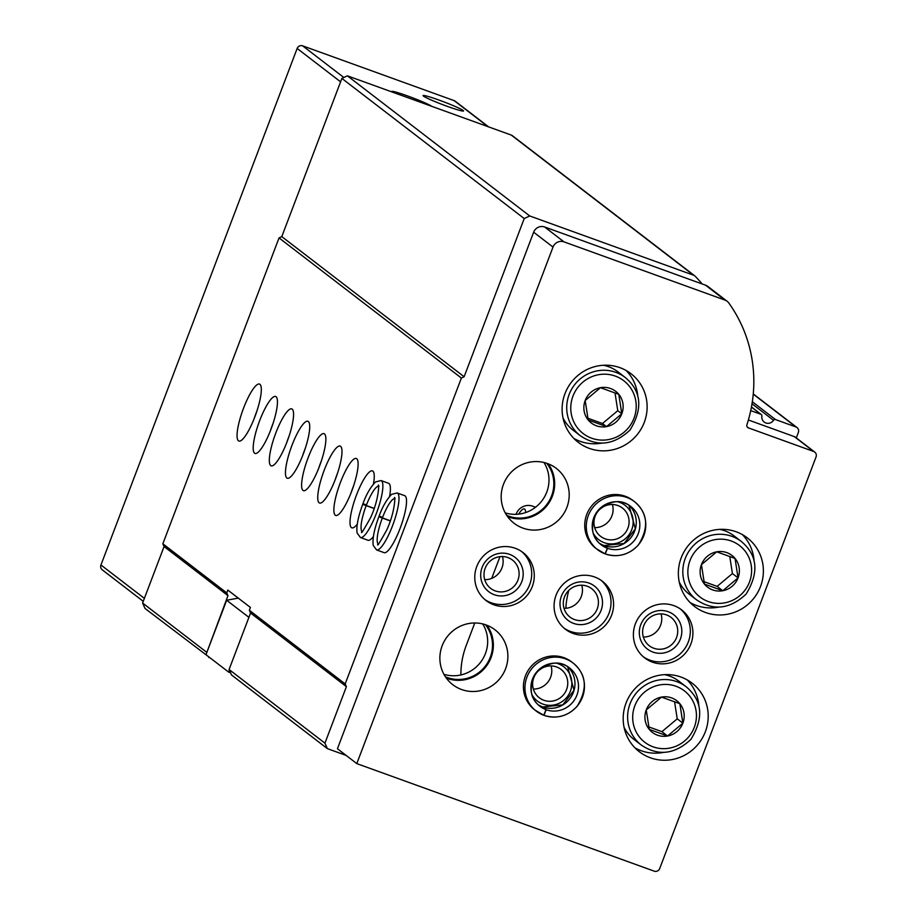 <?xml version="1.0" encoding="UTF-8"?>
<svg xmlns="http://www.w3.org/2000/svg" width="917" height="917" viewBox="0 0 917 917"><rect width="100%" height="100%" fill="white"/><g stroke="black" fill="none" stroke-linecap="round" stroke-linejoin="round"><path stroke-width="1.38" d="M460.884 674.946A80.49 78.232 -52.5 0 1 466.203 645.534L474.777 622.975M206.749 652.686L227.966 595.637L226.751 592.909L227.817 590.078L250.41 607.444L249.344 610.264L250.559 613.003L229.09 669.502L231.531 674.969L327.369 748.627L324.939 743.16L229.09 669.502M210.497 658.165L145.046 608.498L142.605 603.031L164.074 546.532L162.848 543.792L279.043 237.916L281.794 236.609L341.892 78.426L347.383 75.824L511.262 135.074A4.333 4.207 -52.5 0 1 512.374 135.682L694.696 275.811A4.333 4.207 -52.5 0 1 695.132 276.2A142.8 138.799 -52.5 0 1 702.158 283.949M346.133 755.413L327.369 748.627M208.938 657.604L208.514 656.641M206.508 652.136L142.605 603.031M227.966 595.637L164.074 546.532M324.939 743.16L346.397 686.661L250.559 613.003M226.751 592.909L162.848 543.792M346.397 686.661L345.182 683.933L249.344 610.264M254.834 416.903A30.295 6.809 -70.1 0 0 259.488 384.074A30.295 6.809 -70.1 0 0 242.787 410.243A30.295 6.809 -70.1 0 0 238.89 441.043A30.295 6.809 -70.1 0 0 254.834 416.903M270.974 429.294A30.295 6.809 -70.1 0 0 275.627 396.476A30.295 6.809 -70.1 0 0 258.926 422.645A30.295 6.809 -70.1 0 0 255.018 453.445A30.295 6.809 -70.1 0 0 270.974 429.294M287.101 441.696A30.295 6.809 -70.1 0 0 291.755 408.879A30.295 6.809 -70.1 0 0 275.054 435.048A30.295 6.809 -70.1 0 0 271.157 465.847A30.295 6.809 -70.1 0 0 287.101 441.696M303.24 454.098A30.295 6.809 -70.1 0 0 307.894 421.27A30.295 6.809 -70.1 0 0 291.193 447.45A30.295 6.809 -70.1 0 0 287.296 478.25A30.295 6.809 -70.1 0 0 303.24 454.098M319.38 466.501A30.295 6.809 -70.1 0 0 324.033 433.672A30.295 6.809 -70.1 0 0 307.333 459.853A30.295 6.809 -70.1 0 0 303.424 490.652A30.295 6.809 -70.1 0 0 319.38 466.501M335.507 478.903A30.295 6.809 -70.1 0 0 340.161 446.075A30.295 6.809 -70.1 0 0 323.46 472.255A30.295 6.809 -70.1 0 0 319.563 503.043A30.295 6.809 -70.1 0 0 335.507 478.903M351.647 491.306A30.295 6.809 -70.1 0 0 356.3 458.477A30.295 6.809 -70.1 0 0 339.599 484.646A30.295 6.809 -70.1 0 0 335.702 515.446A30.295 6.809 -70.1 0 0 351.647 491.306M373.46 483.97A30.295 6.809 -70.1 0 0 372.44 470.88A30.295 6.809 -70.1 0 0 355.739 497.048A30.295 6.809 -70.1 0 0 351.83 527.848A30.295 6.809 -70.1 0 0 357.263 524.157M389.599 496.372A30.295 6.809 -70.1 0 0 388.567 483.282L381.036 480.554L375.5 481.941C370.434 487.248 366.227 494.561 362.891 503.869M381.036 480.554A30.295 6.809 -70.1 0 1 377.139 511.354A30.295 6.809 -70.1 0 1 360.438 537.522L367.969 540.251A30.295 6.809 -70.1 0 0 373.402 536.56M397.176 492.956A30.295 6.809 -70.1 0 1 393.267 523.756A30.295 6.809 -70.1 0 1 376.566 549.925L384.108 552.653A30.295 6.809 -70.1 0 0 400.053 528.513A30.295 6.809 -70.1 0 0 404.706 495.684L397.176 492.956L391.628 494.343C386.573 499.65 382.366 506.963 379.03 516.271M345.182 683.933L461.377 378.045L279.043 237.916M143.247 601.346L102.268 569.847A4.333 4.207 -52.5 0 1 100.95 564.987L297.154 48.452A4.333 4.207 -52.5 0 1 302.656 45.85L454.133 100.618A4.333 4.207 -52.5 0 1 455.245 101.225L488.635 126.89M447.336 106.372A21.641 1.502 20.8 0 0 463.44 111.037A21.641 1.502 20.8 0 0 443.839 101.867A21.641 1.502 20.8 0 0 423.092 95.712A21.641 1.502 20.8 0 0 447.336 106.372M431.724 106.315A21.641 1.502 20.8 0 0 409.463 96.629A21.641 1.502 20.8 0 0 391.674 91.574A21.641 1.502 20.8 0 0 392.075 91.975M535.574 507.227L532.674 506.173A12.987 12.62 -52.5 0 0 516.179 513.978L516.042 514.322M461.377 378.045L464.128 376.749L281.794 236.609M464.128 376.749L524.215 218.555L341.892 78.426M524.215 218.555L529.717 215.953L347.383 75.824M529.717 215.953L693.596 275.215A4.333 4.207 -52.5 0 1 694.696 275.811M750.736 410.621L760.812 414.255A1.731 1.685 -52.5 0 1 761.878 416.089A6.488 6.304 -52.5 0 0 773.501 420.295A1.731 1.685 -52.5 0 1 775.541 419.585L795.933 426.955A4.333 4.207 -52.5 0 1 798.363 432.423L796.288 437.902M499.971 556.653L491.718 578.375M353.675 485.563A30.295 6.809 -70.1 0 0 351.005 492.956M337.548 473.161A30.295 6.809 -70.1 0 0 334.877 480.554M321.408 460.758A30.295 6.809 -70.1 0 0 318.738 468.151M305.269 448.367A30.295 6.809 -70.1 0 0 302.599 455.749M289.142 435.965A30.295 6.809 -70.1 0 0 286.471 443.347M273.002 423.562A30.295 6.809 -70.1 0 0 270.332 430.944M256.863 411.16A30.295 6.809 -70.1 0 0 254.192 418.542M229.342 670.04L228.574 672.058L230.557 672.78M248.897 617.359L226.659 600.257L205.981 654.704L228.574 672.058M226.659 600.257L238.271 598.113M543.964 462.489A33.757 32.806 -52.5 0 1 541.832 500.934A33.757 32.806 -52.5 0 1 505.233 512.878M482.651 623.904A33.757 32.806 -52.5 0 1 480.519 662.349A33.757 32.806 -52.5 0 1 443.92 674.293M356.793 763.609L337.433 748.731L533.648 232.196A8.654 8.413 -52.5 0 1 544.641 226.992L705.574 285.187A8.654 8.413 -52.5 0 1 707.775 286.391L727.135 301.269A8.654 8.413 -52.5 0 1 728.809 303A138.467 134.593 -52.5 0 1 746.931 424.731A2.602 2.522 -52.5 0 0 748.432 427.895L813.62 451.462A4.333 4.207 -52.5 0 1 816.05 456.93L659.701 868.548A4.333 4.207 -52.5 0 1 654.199 871.15L356.793 763.609L553.008 247.074A8.654 8.413 -52.5 0 1 564.001 241.87L724.934 300.065A8.654 8.413 -52.5 0 1 727.135 301.269M748.387 419.997L794.26 436.584A4.333 4.207 -52.5 0 1 795.36 437.191L814.732 452.07M619.949 367.671A43.271 42.056 -52.5 0 1 630.988 373.712A43.271 42.056 -52.5 0 1 637.968 433.649A43.271 42.056 -52.5 0 1 578.249 442.326A43.271 42.056 -52.5 0 1 567.703 387.811A43.271 42.056 -52.5 0 1 619.949 367.671M736.202 531.791A43.271 42.056 -52.5 0 1 747.24 537.832A43.271 42.056 -52.5 0 1 754.221 597.769A43.271 42.056 -52.5 0 1 694.501 606.458A43.271 42.056 -52.5 0 1 683.956 551.931A43.271 42.056 -52.5 0 1 736.202 531.791M681.022 677.067A43.271 42.056 -52.5 0 1 692.06 683.108A43.271 42.056 -52.5 0 1 699.041 743.045A43.271 42.056 -52.5 0 1 639.321 751.734A43.271 42.056 -52.5 0 1 628.775 697.207A43.271 42.056 -52.5 0 1 681.022 677.067M673.88 605.633A30.295 29.436 -52.5 0 1 681.606 609.862A30.295 29.436 -52.5 0 1 686.489 651.827A30.295 29.436 -52.5 0 1 644.685 657.902A30.295 29.436 -52.5 0 1 637.304 619.732A30.295 29.436 -52.5 0 1 673.88 605.633M605.071 553.845L596.039 548.515A30.295 29.436 -52.5 0 1 588.657 510.356A30.295 29.436 -52.5 0 1 625.222 496.246A30.295 29.436 -52.5 0 1 632.959 500.487L634.484 501.656A30.295 29.436 127.5 0 0 592.691 507.731A30.295 29.436 127.5 0 0 597.575 549.696A30.295 29.436 127.5 0 0 605.025 553.822L607.363 548.251L603.822 545.523A24.232 23.555 127.5 0 1 599.558 543.437L603.776 545.5M594.571 576.965A30.295 29.436 -52.5 0 1 602.297 581.195A30.295 29.436 -52.5 0 1 607.18 623.147A30.295 29.436 -52.5 0 1 565.376 629.222A30.295 29.436 -52.5 0 1 557.995 591.064A30.295 29.436 -52.5 0 1 594.571 576.965M543.758 715.271L534.726 709.93A30.295 29.436 -52.5 0 1 527.344 671.771A30.295 29.436 -52.5 0 1 563.909 657.672A30.295 29.436 -52.5 0 1 571.635 661.902L573.171 663.083A30.295 29.436 127.5 0 0 531.367 669.158A30.295 29.436 127.5 0 0 536.25 711.111A30.295 29.436 127.5 0 0 543.712 715.237L546.051 709.666L542.497 706.938A24.232 23.555 127.5 0 1 538.245 704.864M515.262 548.286A30.295 29.436 -52.5 0 1 522.988 552.515A30.295 29.436 -52.5 0 1 527.871 594.468A30.295 29.436 -52.5 0 1 486.067 600.543A30.295 29.436 -52.5 0 1 478.685 562.385A30.295 29.436 -52.5 0 1 515.262 548.286M547.449 463.543A34.617 33.642 -52.5 0 1 556.287 468.369A34.617 33.642 -52.5 0 1 561.869 516.328A34.617 33.642 -52.5 0 1 514.093 523.275A34.617 33.642 -52.5 0 1 505.657 479.648A34.617 33.642 -52.5 0 1 547.449 463.543M486.136 624.958A34.617 33.642 -52.5 0 1 494.974 629.796A34.617 33.642 -52.5 0 1 500.556 677.743A34.617 33.642 -52.5 0 1 452.78 684.69A34.617 33.642 -52.5 0 1 444.344 641.075A34.617 33.642 -52.5 0 1 486.136 624.958M486.916 625.245A34.617 33.642 -52.5 0 1 486.033 666.579A34.617 33.642 -52.5 0 1 446.315 678.076M485.402 624.706A33.757 32.806 -52.5 0 1 485.357 666.074A33.757 32.806 -52.5 0 1 445.398 676.757M548.228 463.83A34.617 33.642 -52.5 0 1 547.346 505.164A34.617 33.642 -52.5 0 1 507.628 516.649M546.727 463.28A33.757 32.806 -52.5 0 1 546.681 504.648A33.757 32.806 -52.5 0 1 506.711 515.343M521.67 551.564A30.295 29.436 -52.5 0 1 525.292 592.485A30.295 29.436 -52.5 0 1 484.806 599.523M509.611 554.372A21.641 21.034 -52.5 0 1 515.285 590.846A21.641 21.034 -52.5 0 1 480.944 578.432A21.641 21.034 -52.5 0 1 509.611 554.372M507.88 557.559A17.893 17.389 -52.5 0 1 515.331 584.828A17.893 17.389 -52.5 0 1 486.285 565.881A17.893 17.389 -52.5 0 1 507.88 557.559M502.447 556.539A17.893 17.389 -52.5 0 1 484.669 579.659M556.321 663.163A21.641 21.034 -52.5 0 1 558.258 663.759A21.641 21.034 -52.5 0 1 566.614 697.562A21.641 21.034 -52.5 0 1 531.998 694.811M556.527 666.934A17.893 17.389 -52.5 0 1 563.978 694.215A17.893 17.389 -52.5 0 1 534.932 675.267A17.893 17.389 -52.5 0 1 556.527 666.934M551.094 665.925A17.893 17.389 -52.5 0 1 533.327 689.045M600.979 580.232A30.295 29.436 -52.5 0 1 604.601 621.164A30.295 29.436 -52.5 0 1 564.115 628.191M588.92 583.052A21.641 21.034 -52.5 0 1 594.594 619.525A21.641 21.034 -52.5 0 1 560.253 607.1A21.641 21.034 -52.5 0 1 588.92 583.052M587.189 586.227A17.893 17.389 -52.5 0 1 594.64 613.507A17.893 17.389 -52.5 0 1 565.594 594.56A17.893 17.389 -52.5 0 1 587.189 586.227M581.756 585.218A17.893 17.389 -52.5 0 1 563.978 608.338M617.634 501.737A21.641 21.034 -52.5 0 1 619.583 502.333A21.641 21.034 -52.5 0 1 627.939 536.136A21.641 21.034 -52.5 0 1 593.31 533.396M617.852 505.519A17.893 17.389 -52.5 0 1 625.302 532.8A17.893 17.389 -52.5 0 1 596.256 513.852A17.893 17.389 -52.5 0 1 617.852 505.519M612.407 504.51A17.893 17.389 -52.5 0 1 594.64 527.63M680.288 608.911A30.295 29.436 -52.5 0 1 683.91 649.844A30.295 29.436 -52.5 0 1 643.425 656.87M668.229 611.719A21.641 21.034 -52.5 0 1 673.903 648.193A21.641 21.034 -52.5 0 1 639.562 635.779A21.641 21.034 -52.5 0 1 668.229 611.719M666.499 614.906A17.893 17.389 -52.5 0 1 673.949 642.187A17.893 17.389 -52.5 0 1 644.903 623.239A17.893 17.389 -52.5 0 1 666.499 614.906M661.065 613.886A17.893 17.389 -52.5 0 1 643.287 637.017M687.211 679.898A43.271 42.056 -52.5 0 1 698.914 706.354M663.553 752.376A43.271 42.056 -52.5 0 1 634.977 747.871M664.561 674.66A36.783 35.752 -52.5 0 1 669.525 676.047A36.783 35.752 -52.5 0 1 678.912 681.182L686.168 686.764C702.445 700.519 704.015 718.057 690.914 739.377C674.74 754.485 658.223 756.387 641.338 745.097A36.783 35.752 -52.5 0 1 632.375 698.754A36.783 35.752 -52.5 0 1 676.78 681.629A36.783 35.752 -52.5 0 1 686.168 686.764M641.338 745.097L634.083 739.515A36.783 35.752 -52.5 0 1 624.076 727.33M671.645 697.906A19.991 19.429 -52.5 0 1 667.587 736.007A19.991 19.429 -52.5 0 1 645.029 714.973A19.991 19.429 -52.5 0 1 671.645 697.906M661.535 697.103L646.244 709.93L649.27 729.382L667.587 736.007L682.878 723.169L679.852 703.717L661.535 697.103M742.392 534.622A43.271 42.056 -52.5 0 1 754.095 561.078M718.733 607.1A43.271 42.056 -52.5 0 1 690.157 602.595M719.742 529.384A36.783 35.752 -52.5 0 1 724.705 530.771A36.783 35.752 -52.5 0 1 734.093 535.918L741.349 541.488C757.625 555.243 759.207 572.781 746.094 594.101C729.932 609.209 713.403 611.112 696.53 599.821A36.783 35.752 -52.5 0 1 687.567 553.478A36.783 35.752 -52.5 0 1 731.972 536.353A36.783 35.752 -52.5 0 1 741.349 541.488M696.53 599.821L689.263 594.239A36.783 35.752 -52.5 0 1 679.256 582.054M726.826 552.63A19.991 19.429 -52.5 0 1 722.768 590.731A19.991 19.429 -52.5 0 1 700.221 569.698A19.991 19.429 -52.5 0 1 726.826 552.63M716.716 551.828L701.436 564.654L704.462 584.106L722.768 590.731L738.059 577.893L735.033 558.442L716.716 551.828M704.015 581.642L717.128 586.387L722.768 590.731M717.128 586.387L732.419 573.561L738.059 577.893M732.419 573.561L729.76 556.481M648.823 726.917L661.936 731.663L667.587 736.007M661.936 731.663L677.227 718.836L682.878 723.169M677.227 718.836L674.568 701.757M626.139 370.502A43.271 42.056 -52.5 0 1 637.796 396.304M601.839 443.094A43.271 42.056 -52.5 0 1 573.904 438.464M603.489 365.264A36.783 35.752 -52.5 0 1 608.452 366.651A36.783 35.752 -52.5 0 1 617.84 371.786L625.256 377.495C641.522 391.227 643.092 408.753 629.979 430.084C613.805 445.203 597.288 447.106 580.438 435.816A36.783 35.752 -52.5 0 1 571.474 389.473A36.783 35.752 -52.5 0 1 615.88 372.359A36.783 35.752 -52.5 0 1 625.256 377.495M580.438 435.816L573.01 430.119A36.783 35.752 -52.5 0 1 563.004 417.923M610.573 388.51A19.991 19.429 -52.5 0 1 619.353 418.381A19.991 19.429 -52.5 0 1 588.198 419.986A19.991 19.429 -52.5 0 1 610.573 388.51M600.463 387.696L585.172 400.534L588.198 419.986L606.515 426.611L621.806 413.773L618.78 394.321L600.463 387.696M587.877 418.221L602.48 423.505L606.515 426.611M602.48 423.505L617.771 410.678L621.806 413.773M617.771 410.678L615.009 392.912M525.624 512.569A21.641 4.86 -70.1 0 0 525.177 509.863A21.641 4.86 -70.1 0 0 518.678 514.128M568.781 590.388A38.95 8.746 -70.1 0 0 565.915 608.269M543.964 715.214L546.211 709.724A24.232 23.555 127.5 0 0 575.406 698.376A24.232 23.555 127.5 0 0 569.48 667.885A24.232 23.555 127.5 0 0 536.044 672.746A24.232 23.555 127.5 0 0 539.941 706.308A24.232 23.555 127.5 0 0 546.051 709.666M542.623 706.973L562.774 704.886L574.008 690.237L567.634 666.602A24.232 23.555 127.5 0 1 571.268 696.645A24.232 23.555 127.5 0 1 542.658 706.996L546.211 709.724M605.277 553.799L607.524 548.309A24.232 23.555 127.5 0 0 636.719 536.961A24.232 23.555 127.5 0 0 630.793 506.459A24.232 23.555 127.5 0 0 597.357 511.319A24.232 23.555 127.5 0 0 601.265 544.893A24.232 23.555 127.5 0 0 607.363 548.251M603.936 545.558L624.099 543.472L635.321 528.822L628.959 505.187A24.232 23.555 127.5 0 1 632.592 535.23A24.232 23.555 127.5 0 1 603.971 545.581L607.524 548.309M390.39 520.787L382.378 517.887C378.469 516.248 378.125 515.893 381.334 516.821M390.333 520.948L382.32 518.048C378.366 516.546 377.964 516.317 381.117 517.383M374.251 508.385L366.25 505.485C362.341 503.846 361.986 503.49 365.195 504.419M374.193 508.545L366.181 505.645C362.226 504.144 361.825 503.914 364.977 504.98M100.95 564.987L144.382 598.365M297.154 48.452L340.597 81.831M302.656 45.85L343.841 77.498M454.133 100.618L488.039 126.684M693.596 275.215L511.262 135.074M760.812 414.255L751.447 407.068M773.501 420.295L752.02 403.789M775.541 419.585L752.341 401.749M795.933 426.955L753.247 394.15M533.648 232.196L553.008 247.074M544.641 226.992L564.001 241.87M705.574 285.187L724.934 300.065M747.252 426.99L748.432 427.895M794.26 436.584L813.62 451.462M676.058 686.283A32.45 31.545 -52.5 0 1 684.575 740.993A32.45 31.545 -52.5 0 1 633.062 722.367A32.45 31.545 -52.5 0 1 676.058 686.283M731.239 541.007A32.45 31.545 -52.5 0 1 739.755 595.718A32.45 31.545 -52.5 0 1 688.243 577.091A32.45 31.545 -52.5 0 1 731.239 541.007M615.296 376.085A33.321 32.382 -52.5 0 1 624.03 432.251A33.321 32.382 -52.5 0 1 571.153 413.131A33.321 32.382 -52.5 0 1 615.296 376.085M544.331 715.466A30.295 29.436 127.5 0 0 580.644 701.069A30.295 29.436 127.5 0 0 573.171 663.083C586.536 674.373 587.854 688.782 577.125 706.319C567.898 716.154 556.951 719.203 544.297 715.466M605.656 554.051A30.295 29.436 127.5 0 0 641.969 539.654A30.295 29.436 127.5 0 0 634.484 501.656C647.849 512.947 649.167 527.367 638.438 544.904C629.211 554.739 618.276 557.788 605.621 554.051M382.32 518.048A24.232 5.445 -70.1 0 0 378.159 543.941M394.562 498.584A24.232 5.445 -70.1 0 0 382.378 517.887M366.181 505.645A24.232 5.445 -70.1 0 0 362.032 531.539M378.423 486.182A24.232 5.445 -70.1 0 0 366.25 505.485M761.248 414.495L751.459 406.976M797.033 427.563L753.27 393.92M538.233 704.852L542.463 706.915M569.48 667.885C559.611 660.08 548.492 661.719 536.124 672.769C528.513 687.2 529.785 698.376 539.941 706.308M630.793 506.459C620.924 498.665 609.805 500.292 597.448 511.354C589.826 525.785 591.098 536.961 601.265 544.893M376.566 549.925L373.196 545.317C372.359 538.726 374.251 529.166 378.881 516.661M378.629 544.228L377.781 544.182C376.876 547.117 379.89 542.337 386.848 529.808C396.11 509.462 394.952 493.793 394.425 498.16L395.112 498.653M360.438 537.522L357.068 532.926C356.232 526.324 358.123 516.775 362.742 504.258M362.49 531.826L361.653 531.78C360.736 534.726 363.762 529.934 370.709 517.417C379.97 497.06 378.813 481.391 378.285 485.758L378.973 486.251"/></g></svg>
